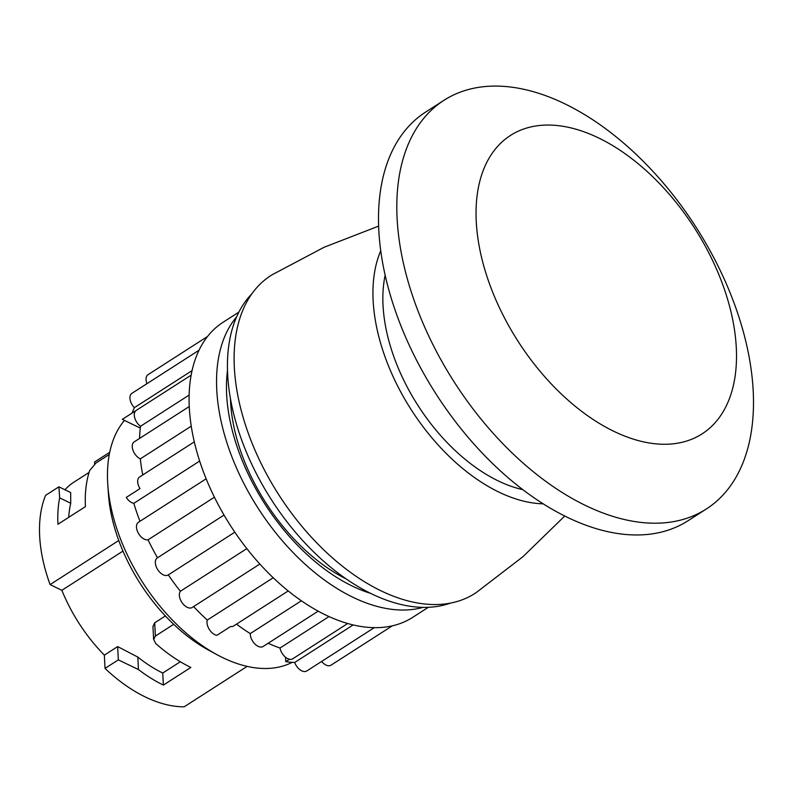 <?xml version="1.0" encoding="UTF-8"?>
<svg xmlns="http://www.w3.org/2000/svg" width="793" height="793" viewBox="0 0 793 793"><rect width="100%" height="100%" fill="white"/><g stroke="black" fill="none" stroke-linecap="round" stroke-linejoin="round"><path stroke-width="1.19" d="M247.138 666.388L184.154 706.821A135.98 80.4 -122.7 0 1 105.023 668.4L104.349 655.127A121.418 71.786 -122.7 0 1 61.874 590.309L50.098 584.6A135.98 80.4 -122.7 0 1 45.578 495.377L58.89 486.833L59.663 497.885L70.736 503.268A121.418 71.786 57.3 0 0 68.704 517.363M64.947 489.777A121.418 71.786 -122.7 0 1 73.769 482.253L89.074 472.43M109.702 452.307L94.565 462.022L94.664 463.984M137.823 657.08L117.661 646.582L118.335 659.855L138.458 669.57L137.823 657.08A121.418 71.786 57.3 0 0 162.753 673.039L163.368 685.083A135.98 80.4 57.3 0 1 138.458 669.57M163.368 685.083L190.835 667.448A135.98 80.4 -122.7 0 1 155.854 643.648L153.693 639.495L155.378 636.075L154.704 622.802L153.019 626.321M58.89 486.833L70.666 492.542L70.736 503.268M59.663 497.885A135.98 80.4 57.3 0 0 57.958 524.252L85.426 506.618A135.98 80.4 -122.7 0 1 89.649 470.606L95.933 463.053L109.275 454.488M292.211 662.343A148.39 87.745 -122.7 0 1 216.836 654.612L208.381 650.012A135.98 80.4 -122.7 0 1 173.687 624.319A135.98 80.4 -122.7 0 1 118.762 540.509A135.98 80.4 -122.7 0 1 108.463 494.366L107.798 484.761A148.39 87.745 -122.7 0 1 107.64 482.104A148.39 87.745 -122.7 0 1 124.481 420.409M122.965 551.085L61.874 590.309M117.661 646.582L104.349 655.127M180.338 661.749L162.753 673.039M165.37 615.953L154.704 622.802M194.305 441.85L139.627 476.96A10.121 5.987 57.3 0 0 139.994 488.607L126.265 497.429A10.121 5.987 57.3 0 0 133.839 503.327L199.667 461.06M193.621 606.566A161.881 95.715 -122.7 0 0 207.29 620.076A10.121 5.987 57.3 0 0 209.293 629.394A10.121 5.987 57.3 0 0 216.876 635.332L230.614 626.52A10.121 5.987 57.3 0 0 233.608 625.994L288.226 590.934M206.15 478.803L138.428 522.28A10.121 5.987 57.3 0 0 138.25 533.005A10.121 5.987 57.3 0 0 148.033 539.835A161.881 95.715 -122.7 0 0 157.529 557.766A10.121 5.987 57.3 0 0 157.292 557.915A10.121 5.987 57.3 0 0 157.718 569.661A10.121 5.987 57.3 0 0 168.225 574.945A10.121 5.987 57.3 0 0 168.304 574.895A161.881 95.715 -122.7 0 0 180.388 591.261A10.121 5.987 57.3 0 0 182.321 603.027A10.121 5.987 57.3 0 0 192.233 607.458L259.856 564.041M139.984 521.288A161.881 95.715 -122.7 0 1 133.839 503.327M140.411 427.14L139.509 427.714L122.31 419.358L136.039 410.546A10.121 5.987 57.3 0 0 134.751 417.901A10.121 5.987 57.3 0 0 140.51 426.287L189.14 395.063M132.124 413.044A161.881 95.715 -122.7 0 1 134.364 407.671L192.065 370.628M199.043 350.228L131.896 393.338A10.121 5.987 57.3 0 0 134.364 407.671M207.588 336.44L148.013 374.692A10.121 5.987 57.3 0 0 146.992 383.643M236.512 624.131A161.881 95.715 57.3 0 0 250.271 633.587L301.38 600.777M268.163 643.262A161.881 95.715 57.3 0 0 280.018 648.03L329.016 616.567M289.485 659.261L285.758 661.649L285.53 657.228M353.172 624.934L294.689 662.482A161.881 95.715 -122.7 0 1 285.758 661.649M140.51 426.287A161.881 95.715 57.3 0 0 139.548 438.44M189.249 406.531L134.205 441.87A10.121 5.987 57.3 0 0 133.006 450.325A10.121 5.987 57.3 0 0 140.331 458.85L191.252 426.168M140.331 458.85A161.881 95.715 57.3 0 0 142.75 474.957M148.033 539.835L214.427 497.201M168.304 574.895L234.827 532.182L168.225 574.945M180.388 591.261L246.831 548.617M207.29 620.076L273.218 577.75M476.256 221.534A177.325 104.845 -122.7 0 1 664.861 189.279A177.325 104.845 -122.7 0 1 677.728 443.178A177.325 104.845 -122.7 0 1 476.256 221.534M397.095 218.194A242.827 143.573 -122.7 0 1 443.971 100.305A242.827 143.573 -122.7 0 1 695.976 227.085A242.827 143.573 -122.7 0 1 706.335 508.987A242.827 143.573 -122.7 0 1 515.073 455.767A242.827 143.573 -122.7 0 1 397.095 218.194M706.335 508.987L688.027 520.743A242.827 143.573 -122.7 0 1 496.755 467.523A242.827 143.573 -122.7 0 1 378.786 229.95A242.827 143.573 -122.7 0 1 425.653 112.061L443.971 100.305M522.825 489.658A148.39 87.745 -122.7 0 1 383.029 305.305A148.39 87.745 -122.7 0 1 385.16 275.221M543.175 503.823A161.881 95.715 -122.7 0 1 373.136 300.497A161.881 95.715 -122.7 0 1 380.739 250.806M564.735 516.025L522.855 556.775L476.276 592.54A188.863 111.674 -122.7 0 1 327.083 553.018A188.863 111.674 -122.7 0 1 234.332 367.298A188.863 111.674 -122.7 0 1 272.227 274.715L324.139 247.247L378.628 226.124M450.464 603.096A185.493 109.682 -122.7 0 1 309.171 547.418A185.493 109.682 -122.7 0 1 227.65 374.385A185.493 109.682 -122.7 0 1 251.887 293.787M346.164 578.92A150.422 88.935 -122.7 0 1 230.565 401.506A150.422 88.935 -122.7 0 1 230.456 398.681M370.648 593.382A161.881 95.715 -122.7 0 1 227.492 370.4M423.065 607.369A175.372 103.695 -122.7 0 1 291.299 550.699A175.372 103.695 -122.7 0 1 216.757 389.74A175.372 103.695 -122.7 0 1 236.592 316.922M428.349 607.299L412.638 617.39A175.372 103.695 -122.7 0 1 274.497 578.959A175.372 103.695 -122.7 0 1 189.289 407.374A175.372 103.695 -122.7 0 1 223.14 322.226L238.852 312.145M321.621 661.461A10.121 5.987 57.3 0 0 330.998 665.198L392.317 625.836M294.689 662.482A10.121 5.987 57.3 0 0 306.792 670.977L374.266 627.659M216.836 654.612A148.39 87.745 -122.7 0 1 107.798 484.761M280.018 648.03A10.121 5.987 57.3 0 0 285.341 657.07A10.121 5.987 57.3 0 0 292.746 658.785L347.711 623.506M250.271 633.587A10.121 5.987 57.3 0 0 254.86 643.946A10.121 5.987 57.3 0 0 263.157 646.473L318.181 611.155M173.687 624.319L155.378 636.075M118.335 659.855L105.023 668.4M118.762 540.509L50.098 584.6M157.292 557.915L224.032 515.063M122.518 419.21L191.153 375.148M153.624 639.505L152.95 626.331"/></g></svg>
